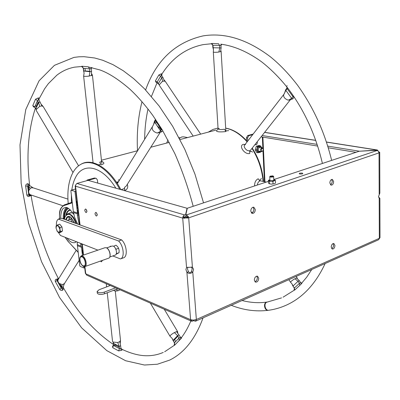 <?xml version="1.0" encoding="UTF-8"?>
<svg xmlns="http://www.w3.org/2000/svg" width="400" height="400" viewBox="0 0 400 400"><rect width="100%" height="100%" fill="white"/><g stroke="black" fill="none" stroke-linecap="round" stroke-linejoin="round"><path stroke-width="0.6" d="M66.495 218.855L67.52 217.145L68.985 216.57L69.155 219.57L68.385 220.025M72.57 222.245L71.04 220.245L70.86 217.25M68.83 216.835L67.245 217.565L66.2 219.95C66.9 216.705 68.485 215.825 70.95 217.31M74.415 222.91L70.715 217.5M179.39 138.365L181.845 136.935L183.705 136.86L187.6 137.565M98.49 164.83L100.795 164.155M118.525 181.67L116.46 182.26M121.12 189.675L124.575 188.485M261.33 178.295L260.645 179.715L259.24 180.17M249.735 151.785L251.175 151.36L252.585 152.105M225.585 130.975L228.68 130.605M116.725 182.66L118.17 182.245M281.54 297.89L266.785 302.205C263.435 303.495 265.21 310.915 268.71 310.25L268.775 310.24M267.195 302.06L266.335 302.27C262.995 303.56 264.715 310.955 268.21 310.32L268.49 310.265M296.63 277.965L297.61 279.075L296.96 277.905L294.265 279.11C291.875 280.615 290.645 281.67 290.58 282.275L291.955 283.84L294.275 288.215M299.215 280.74L298.155 281.22L293.035 285.965L294.39 288L299.42 283.355L300.685 282.715L301.895 283.015M297.61 279.075L299.27 280.615L300.835 282.94M159.255 84.815L158.27 83.72L161.775 77.775L162.875 77.555M193.18 136.1L159.375 85.37L159.25 84.875L162.125 81.64L163.715 81.03L165.27 81.355L200.675 134.125M212.98 47.745L221.13 47.94L220.98 45.41L212.93 45.31L211.275 43.665L211.87 43.44L212.93 45.31L213.49 50.055L212.98 47.745M213.49 50.055L213.315 52.045C213.705 52.35 215.29 52.39 218.07 52.16L221.13 51.475L220.76 50.19L221.13 47.94M287.265 87.7L285.73 89.69L285.74 90.21L291.675 98.34L292.795 98.835L294.2 97.15M283.87 94.345L283.75 94.525C283.225 96.815 284.565 98.65 287.77 100.03L289.89 99.99M225.67 128.115C233.315 129.42 240.54 133.905 247.345 141.57M252.23 148.075C258.705 158.205 262.465 169.35 263.52 181.505M208.325 132.115L212.935 129.46L218.03 128.025M225.675 128.185C233.26 129.645 240.405 134.21 247.11 141.875M251.965 148.415C258.295 158.435 262.005 169.43 263.095 181.415M301.715 283.205L300.45 282.825M301.9 283.265L299.77 285.395L299.42 283.355L298.05 281.31L294.945 278.72M299.77 285.395L294.655 290.095L294.39 288L294.07 290.365M157.13 82.36L156.03 82.3L155.385 80.915L157.21 82.365M155.385 80.915L158.84 74.98L160.585 76.225L157.17 82.065L159.255 84.785M158.84 74.98L161.27 73.835L161.38 75.55L160.585 76.225L161.7 77.885L162.77 81.33M161.77 75.84L161.38 75.55M161.27 73.835L161.975 73.84L161.78 75.735M211.87 43.44L218.625 43.755L219.59 45.635L219.735 48.1L218.845 52.075M221.52 44.255L220.72 45.435M287.29 87.505L287.145 88.65L286.725 86.785M287.205 85.745L286.625 86.275M293.24 95.655L293.01 96.65L287.145 88.65L285.83 90.36L284.51 93.22L285.675 89.8M294.26 97.155L293.01 96.65L291.675 98.34L288.515 100.17M173.235 340.53L174.435 339.83L177.905 336.17M179.055 334.945L177.695 335.56L173.08 340.445L174.55 343.05M173.145 340.37L174.545 342.73L179.015 338.035L177.6 335.655L174.405 332.58L173.605 333.035C171.26 334.485 170.055 335.55 169.985 336.23L172.165 338.425L173.145 340.37M176.56 331.62L177.8 333.35L177.6 331.585L176.56 331.62L174.405 332.58M177.8 333.35L180.52 337.275L181.45 337.58M152.535 126.525L152.42 126.695C151.625 129.4 153.045 131.475 156.68 132.92L159.645 132.67M155.57 119.4L154.435 121.3L154.57 121.855L160.73 131.285L161.965 131.665L162.73 130.645M157.595 133.065L160.605 131.125L161.775 129.275L155.715 119.99L153.57 124.575L154.435 121.3M161.48 129.74L156.1 121.485L155.155 120.9M160.495 128.825L157.2 125.895M84.105 73.14L83.585 71L84.105 73.14L83.625 76.055C84.055 76.4 85.62 76.455 88.325 76.21L92.445 75.225L91.485 73.46L91.52 71.42M89.235 76.11L89.925 71.675L89.63 68.91L83.44 68.31L81.585 66.385L82.015 66.24L83.44 68.31L83.735 71.045L90.055 71.685L91.585 71.46L91.22 68.035M89.875 71.245L83.72 70.92M72.985 172.475L36.275 110.5L36.185 109.57L39.695 106.36L41.87 105.915L43.18 106.535L78.585 165.805M36.23 109.39L35.88 108.775L38.605 102.49L40.045 102.1M39.695 106.36L38.605 102.49L37.48 100.61L34.77 106.905L36.255 109.285M37.55 100.72L35.19 105.855M62.81 205.725L30.66 194.855C29.06 194.185 28.435 192.76 28.79 190.59L30.43 188.26L31.43 187.795L33.13 187.845M29.015 188.32L28.76 186.32L29.67 185.585L33.095 187.835L67.915 199.105M30.43 188.26L28.765 186.48L27.6 186.105L28.785 194.93L29.95 195.325L29.825 194.39M28.325 186.335L28.86 190.335M29.335 193.88L29.14 195.05M31.835 195.255L30.355 195.855L29.95 195.325L31.185 195.035M58.015 280.05L57.635 278.755L58.945 278.3M57.11 280.24L57.93 280.84M58.64 278.8L57.64 279.375L56.965 280.475L61.23 288.175L61.915 287.09L60.99 285.42M59.495 283.66L61.635 287.53M79.12 260.41L64.6 283.325L63.245 284.33L62.155 284.53L59.335 283.525C57.9 282.075 57.565 280.665 58.335 279.29L76.215 250.295M63.265 286.765L63.205 287.26L61.915 287.09L62.155 284.53M120.605 345.83L119.195 346.345L113.25 343.185L113.275 342.345M114.82 346.18L119.32 348.535M113.325 342.39L113.58 345.475L119.435 348.585L119.195 346.345L117.735 342.51L112.93 342.045L112.545 341.39L107.245 292.755M115.275 291L120.505 340.425L119.78 341.625L117.735 342.51M119.74 189.285C108.27 167.815 91.015 157.88 80.24 164.695C77.215 166.495 74.7 169.26 72.705 172.985C68.64 180.94 67.14 191.135 68.2 203.575M80.465 164.565L80.86 164.34C91.785 157.415 109.34 167.675 120.845 189.595M181.55 338.05L174.62 345.195L174.545 342.73M174.62 345.2L174.22 345.43L174.465 342.86M181.205 337.9L180.155 337.44L180.525 337.275M179.17 340.45L179.015 338.035L180.155 337.44M161.74 129.005L162.09 129.58M155.615 119.47L155.43 119.2M82.015 66.24L88.29 66.83L89.625 68.91L90.88 68.695L91.495 67.505M91.98 67.61L90.88 68.695M34.785 107.2L33.73 107.09L32.78 105.625L35.515 99.22L37.48 100.605L38.36 99.855L38.145 97.96L39.21 98.065L38.935 100.125M35.515 99.22L38.145 97.96M38.92 100.235L38.36 99.855M36.17 106.625L38.2 101.81M32.78 105.625L34.77 106.905M29.96 195.72L29.03 196.465C27.965 196.71 27.235 196.205 26.845 194.94L25.64 185.995L27.6 186.105L28.11 185.18L27.505 183.7L28.535 183.975L28.935 185.345M25.64 185.995L26.05 184.54L27.32 183.745M28.945 185.11L28.975 185.36M29.03 196.465L29.44 195.545M26.845 194.94L28.785 194.93L29.155 195.45M62.755 287.97L63.285 289.27L62.77 290.13L61.2 290.445L59.87 289.69L55.41 281.665L56.965 280.475M55.41 281.665C54.945 280.485 55.235 279.655 56.275 279.18L57.11 279.605M57.8 279.665L57.49 279.62M56.275 279.18L57.36 279.2M62.95 288.3L62.735 288.005M62.425 290.285L62.19 288.63L62.5 288.375M59.725 289.48L61.23 288.175L62.19 288.63M122.385 349.69L121.545 350.305L118.68 350.9L112.745 347.715L113.48 345.215M119.295 347.295L114.895 344.9L113.545 345.16M112.745 347.715L112.585 346.135L113.425 345.275M121.545 350.305L120.59 348.665L120.915 348.225M118.68 350.9L119.435 348.585L120.59 348.665M219.295 128.38L218.145 128.865C218.75 129.63 220.87 129.755 224.51 129.24L225.94 131.545C220.43 132.165 217.24 131.96 216.375 130.94L218.085 128.935M245.535 144.555C241.865 145.215 246.44 151.88 249.725 150.645L249.745 153.46C244.71 155.045 238.135 145.42 243.49 144.355L245.07 144.51M254.59 185.945C254.55 182.375 255.75 179.99 258.195 178.78L259.86 180.995C258.475 181.56 257.645 182.9 257.375 185.02M251.28 212.79L253.04 212.005M101.515 160.945L103.575 162.54C104.355 163.335 103.56 164.105 101.19 164.855L99.72 162.225C101.255 161.78 101.8 161.31 101.345 160.815M127.32 184.305C128.325 187.32 127.45 189.39 124.7 190.51L124.51 187.385L126.12 186.205M119.41 180.23L118.3 180.04L119.67 179.815M378.575 197.035L379.875 198.3L379.19 198.345L378.54 196.53L379.86 193.06L379.73 152.35L378.795 151.785M379.875 198.3L380 237.66L378.49 239.8M273.95 179.525L359.255 151.235L376.28 150.33L378.185 150.95L379.035 152.865L379.73 152.35M194.035 320.08L193.945 320.705L194.835 321.095L195.71 321.13L196.35 319.51L193.39 320.125L190.59 319.69L186.92 272.345L185.9 269.585L186.54 267.43L192.415 267.205L193.555 269.29L192.785 272.125C190.79 273.725 188.835 273.8 186.92 272.345L188.49 271.73L187.47 268.97L187.8 267.185M333.66 181.6C333.455 183.905 332.605 185.1 331.105 185.175L329.825 182.965C330.03 180.66 330.875 179.465 332.37 179.38L333.66 181.6M334.96 245.485C334.715 247.85 333.83 249.045 332.3 249.065L331.22 247.095C331.46 244.73 332.345 243.535 333.87 243.505L334.96 245.485M255.3 209.525C255.085 212.145 254.045 213.455 252.185 213.445L250.75 211.145C250.96 208.525 251.995 207.215 253.85 207.215L255.3 209.525M258.73 278.22C258.46 280.915 257.38 282.22 255.49 282.135L254.315 280.115C254.585 277.425 255.66 276.115 257.545 276.19L258.73 278.22M264.94 181.82L262.89 137.115M188.55 217.01L187.31 217.43L184.325 217.565L182.795 217.11M191.52 267.085L192.185 268.79L191.415 271.615C190.455 272.885 189.48 272.925 188.49 271.73M256.775 276.135L257.345 277.74C257.245 279.835 256.425 281.155 254.88 281.71M253.08 207.205L253.885 209.16C253.815 211.21 253.03 212.52 251.54 213.085M333.09 243.555L333.555 245.1C333.47 246.835 332.845 248.01 331.68 248.625M331.595 179.47L332.23 181.31L332.145 182.26L331.425 183.97L330.45 184.795M187.115 209.095L187.05 208.265L185.595 214.56L183.495 215.66L182.72 218.11L188.7 217.84L186.775 214.815L185.86 214.545L187.31 208.25L268.38 181.37M379.19 198.345L379.325 238.33L196.35 319.51L192.785 272.125L191.415 271.615M86.04 212.61C87.285 211.86 87.15 210.64 85.63 208.965C84.39 209.72 84.525 210.935 86.04 212.61M100.545 261.045L101.355 261.84L102.255 260.44M96.325 216.07C97.62 215.315 97.48 214.08 95.915 212.365C94.625 213.125 94.765 214.36 96.325 216.07M86.655 275.12L85.735 273.765L190.59 319.69L191.48 321.2L193.695 320.715L193.78 320.105M84.58 266.65L85.365 273.39L85.735 273.765L84.895 266.57M75.545 185.53L75.165 185.92L75.535 186.19L75.785 184.73L76.915 183.44L95.35 178.32L94.35 178.045L96.155 178.31M94.35 178.045L87.05 180.065L87.11 180.61M97.73 183.08L97.39 179.935L96.18 178.315L95.35 178.32M87.05 180.065L187.05 208.265M183.02 216.435L184.69 216.925L185.745 216.565L186.19 214.645M97.24 215.16L96.51 212.81M102.28 260.89L102.02 260.525M86.925 211.675L86.245 209.45M302.35 173.095C299.535 173.005 298.65 173.3 299.69 173.985C302.515 174.075 303.4 173.775 302.35 173.095M186.43 214.715L186.01 216.555L186.925 216.825L188.305 216.355M378.19 150.955L377.35 150.005L359.225 151.245M262.14 135.51L317.135 144.39M327.85 146.12L359.225 151.185M355.975 152.325L328.355 147.81M317.68 146.07L261.105 136.825M370.25 150.65L369.995 150.61M246.605 140.74L246.45 137.775L247.71 135.535L253.155 134.06M256.18 143.07L255.07 144.59M247.695 141.115L247.535 137.955L246.45 137.775M252.715 134.625L248.79 135.715L247.535 137.955M262.35 137.03L262.865 148.24M262.98 150.74L264.405 181.7M255.02 144.54C256.29 145.165 257.06 144.48 257.33 142.49L257.19 141.785M78.145 211.495L77.275 211.265M64.475 219.33L64.955 216.97C68.305 211.99 71.985 214.165 76 223.48M65.81 219.81C66.56 216.46 68.215 215.585 70.785 217.185L74.615 222.985M65.01 216.815L67.47 213.91C71.07 213.56 74.065 216.805 76.465 223.65M69.29 219.75L69.475 216.62M76.9 208.085L77.735 207.955M77.38 205.665L76.63 205.75M64.865 214.495C65.335 211.57 66.37 209.565 67.975 208.48L68.21 208.34M69.735 210.23L70.525 210.085L69.735 210.23C68.175 210.76 67.08 212.175 66.45 214.485M77.745 208.05L76.915 208.19M77.225 210.835L78.03 210.48M73.225 213.435C71.625 212.515 70.24 212.51 69.075 213.43M66.52 214.425C67.3 211.77 68.665 210.355 70.625 210.18M77.305 213.85L73.515 212.55L73.34 211.58L70.87 190.735L71.14 190.235L74.95 191.405L77.55 213.495L77.33 215.25L79.17 224.625M73.515 212.55L74.62 217.35L77.665 224.085M76.06 200.86L77.095 202.495M75.775 191.17L74.95 191.405M82.82 251.575L82.23 253.65M77.31 242.07L77.32 244.67L81.09 246.16L81.445 246.785L82.44 255.43M83.735 266.535L83.905 267.985L80.15 266.37L79.74 265.655L77.32 244.67M83.905 267.985L84.7 267.705M78.405 213.725L77.385 212.205M66.4 207.71C64.055 209.81 63.02 213.54 63.295 218.905M74.06 214.795C69.78 208.665 66.665 206.345 64.71 207.825C62.29 207.915 60.93 211.45 60.625 218.44M67.065 238.065C69.48 241.6 72.125 243.12 74.99 242.63L76.43 241.725M81.94 244.025L80.745 244.42L81.09 246.16M80.735 243.41L80.745 244.42M77.33 215.25L78.54 214.88M72.3 202.815L63.995 205.6C60.675 207.08 59.185 211.47 59.53 218.775M65.19 237.335L68.385 241.705L78.15 252.205M63.26 218.235L64.055 218.36M82.045 252.065L82.65 250.125M77.23 203.65L76.21 202.165M64.085 218.925L63.61 218.21M64.1 219.195C63.78 213.695 64.84 209.945 67.295 207.935M77.35 211.93L78.365 213.35M68.19 208.33C65.53 209.915 64.305 213.455 64.515 218.945M77.37 204.835L76.535 204.935M76.76 205.725L77.465 205.635M261.125 150.14C261.5 151.56 262.145 151.71 263.055 150.58L263.28 149.42C262.44 147.795 261.72 148.035 261.125 150.14M263.275 149.38L262.305 147.91C261.285 147.96 260.725 148.715 260.63 150.17L261.595 151.64L263.045 150.605M257.985 152.77L256.635 152.52L255.18 149.79L256.33 146.29L257.685 146.53L256.53 150.035L257.985 152.77L259.39 152.45M255.18 149.79L256.53 150.035M259.295 151.22L259.225 151.75L260.31 151.95M259.225 151.75L258.8 151.83M260.575 151.995L260.845 151.505M261.48 147.765L261.21 147.175L261.44 147.755M260.86 146.585L260.285 145.77L257.685 146.53M256.33 146.29L258.93 145.535L260.285 145.77M259.48 146.925L259.8 147.465M259.49 152.42L257.465 151.445L257.315 148.32L259.195 146.185L260.455 146.34L261.19 146.78L260.05 146.64C257.575 149.115 257.605 151.01 260.135 152.315L261.315 151.59M260.74 151.485L259.735 152.325M260.81 146.62L261.21 147.175M262.015 147.86L261.19 146.78M76.075 200.995L76.775 201.895M82.675 250.335L82.165 251.535M272.765 175.87L270.18 176.17L270.61 176.575C272.27 176.71 273.13 176.53 273.19 176.035L272.765 175.87M270.17 176.18L269.76 176.665L270.365 177.015C272.075 177.195 273.17 177.02 273.65 176.49L273.19 176.035M275.42 180.605L275.525 183.075L274.29 183.765L271.26 184.14L268.975 183.635L268.445 182.905L268.34 180.44L269.365 181.355L271.13 181.125L272.92 181.44L274.16 180.75L275.42 180.605L274.635 179.73M269.475 183.83L269.365 181.355M273.025 183.915L272.92 181.44M274.37 179.695L273.775 179.54M269.07 179.975L268.34 180.44M273.775 179.49L274.885 179.88L274.16 180.75L271.13 181.125L268.84 180.63L269.895 179.67M270.53 180.695C272.245 180.88 273.335 180.705 273.805 180.165L273.65 176.49M112.81 255.95L120.43 258.925L123.53 257.82C127.95 256.605 126.755 244.725 121.675 239.945L61.375 218.21L58.43 219.105C56.845 220.06 56.175 222.255 56.43 225.69M58.51 232.64L60.465 235.49L97.92 250.125M111.095 246.375L110.37 246.265L109.665 246.865M120.43 258.925L120.475 258.91C124.88 257.705 123.665 245.795 118.595 240.995L58.43 219.105M62.29 229.525L62 227.155M61.77 226.705L61.21 226.015M110.37 246.265L110.655 246.17M121.675 239.945L118.595 240.995M83.035 266.16L84.885 266.575C87.695 265.85 85.625 257.01 82.39 255.935L81.17 255.865L79.955 257.535M82.03 256.54L80.715 256.565L79.875 257.775C79.41 261.005 80.35 263.72 82.7 265.925L83.16 266.18C86.9 268.015 85.725 257.84 82.03 256.54M81.21 255.85L105.02 247.695L106.465 247.835M82.07 256.885L81.035 256.82C78.655 257.435 80.375 264.875 83.12 265.835L84.19 265.905C86.57 265.29 84.82 257.795 82.07 256.885M107.145 248.265C109.5 250.49 110.435 253.205 109.95 256.42M106.685 247.89L112.075 246.04L113.165 246.08C116.05 246.94 117.765 254.425 115.235 255.095L115.195 255.105M113.565 246.27L115.975 245.2L117.58 246.65L118.605 248.3L119.125 250.405L119.055 252.71L116.105 254.255M116.03 249.755L116.095 249.175L118.605 248.3M116.095 249.175L115.66 248.84M116.325 253.705L119.055 252.71M116.555 253.585L116.425 253.24M58.63 226.26L56.65 225.515L57.795 224.79L60.005 229.68L59.385 232.33L58.8 232.865L57.41 231.565L59.385 232.33L60.535 231.615L60.005 229.68L60.035 227.565L58.63 226.26M56.89 230.78L57.41 231.565L56.035 228.075L56.65 225.515L56.075 226.07L56.025 228.005M57.795 224.79L59.735 224.19L61.975 226.96L62.475 231.005L60.535 231.615M61.975 226.96L60.035 227.565M62.475 231.005L60.735 232.255L58.8 232.865M115.56 287.825L104.285 292.135C100.53 293.16 98.145 292.95 97.12 291.505L99.06 289.76L110.29 285.51M117.665 288.755L104.47 293.815C100.72 294.845 98.33 294.63 97.31 293.18L97.12 291.505M117.91 288.86L116.88 289.055M114.01 290.155L114.065 290.68L115.63 291.04L114.88 290.92M116.74 289.11L117.145 290.915L115.63 291.04L118.89 290.475M117.145 290.915L118.845 290.495L119.84 289.71M116.955 289.125L117.315 288.985M113.895 290.2L114.065 290.68M164.515 80.975L163.765 79.505L165.165 81.23M220.66 51.735L220.76 50.19M284.095 94.115L284.51 93.22L283.81 94.43M174.34 339.1L175.665 341.65M155.725 123.63L156.405 120.995M91.555 75.68L91.485 73.46M85.39 71.215L84.97 68.385M41.87 105.915L40.03 101.97M36.54 107.25L35.495 105.49M32.48 187.705L31.61 187.13M29.84 194.475L29.395 194.325M64.155 283.81L63.285 287.055M114.8 344.015L115.04 346.255M119.78 341.625L120.665 345.93M115.845 188.185C102.47 165.945 83.315 161.88 75.73 177.09C73.8 180.68 72.495 184.99 71.81 190.015M71.37 194.94L71.425 202.485M371.375 150.59L371.125 150.55M379.175 194.21L379.035 152.865L188.7 217.84L192.415 267.205M187.37 218.175L187.31 217.43M184.39 218.37L184.325 217.565M186.54 267.43L182.72 218.11L75.535 186.19L80.045 224.94M82.27 244.01L83.555 255.045M192.685 321.165L190.715 320.3M77.16 183.51L184.535 214.915M196.25 320.47L194.835 321.095M186.775 214.815L377.23 150.48M376.95 150.04L326.595 142.135M315.79 140.44L264.59 132.405M248.79 135.715L247.71 135.535M77.495 205.885L76.66 206.01M77.695 207.62L76.87 207.8M68.465 208.48C65.87 209.845 64.59 213.095 64.625 218.235M70.295 209.87C68.075 210.095 66.61 211.825 65.9 215.065M77.475 212.995L73.34 211.58M75.525 189L71.14 190.235M77.375 245.655L81.485 247.285M63.995 205.6L64.335 204.875L72.23 202.215L64.335 204.875C58.42 209.02 59.675 213.28 59.46 218.795M68.385 241.705L78.17 252.405M106.265 247.75C109.565 248.75 111.56 257.415 108.67 258.175L108.625 258.19M104.285 292.135L104.47 293.815M92.36 162.61L93.04 162.43M101.44 160.22L137.61 150.71M150.79 147.245L169.29 142.38M180.01 139.56L215.825 130.145M325.13 263.545C316.01 283.125 303.645 296.72 288.04 304.34C281.815 307.355 275.37 309.325 268.71 310.25M331.645 160.39C324.745 132.245 313.37 107.175 297.53 85.18C288.715 73.72 279.635 64.24 270.295 56.73C247.22 39.315 224.825 32.365 203.1 35.885C175.345 42.27 156.185 60.295 145.61 89.955M141.995 101.675C138.095 117.155 136.6 133.51 137.51 150.735M231.27 305.31C243.495 310.14 255.805 311.81 268.21 310.32M283.09 297.175L294.075 290.3M301.015 283.955L306.67 277.23L311.78 269.485M322.415 163.455C315.835 135.485 304.635 110.835 288.815 89.5C281.77 80.185 271.37 69.32 261.34 61.63C247.565 51.725 234.04 45.9 220.765 44.165M211.36 43.755L203.18 44.62C185.97 48.135 172.225 57.94 161.955 74.025M157.185 82.445L151.445 96.43M148.005 109C145.9 118.685 144.775 128.795 144.625 139.335M191.285 267.075L191.975 267.84M242.065 300.505C250.515 302.7 258.83 303.225 267.005 302.075M331.24 246.59L331.645 245.105M296.16 276.435L297.19 277.97M288.855 279.685L290.58 282.275M291.955 283.84L292.9 286.15M158.23 84.01L156.755 81.795M162.87 77.36L161.725 75.655M163.765 79.505L162.885 77.39M212.87 47.705L212.695 44.895M225.84 130.905L221.13 51.475M218.09 129L213.315 52.045M249.73 151.245L290.275 99.835M244.53 145.205L283.835 94.395M289.845 100.01L292.795 98.835M259.595 180.645L266.195 182.095M220.98 45.41L221.84 44.3M203.545 202.87L194.945 174.115L184.77 149.26L172.67 126.3L159.06 105.925L144.39 88.68L133.645 78.615L123.325 70.78L112.99 64.655L102.74 60.26L94.71 58L84.08 56.695L78.945 56.8L73.95 57.4L54.44 65.335L39.065 80.795L25.78 109.52L20 144.805L21.15 183.26L28.545 222.99L41.57 261.765L59.535 297.45L81.625 327.845L106.855 350.655L125.65 360.75L144.445 365.02L157.42 364.22L169.725 360.08C184.325 352.865 195.43 338.79 203.045 317.865M163.26 352.415C158.27 354.565 153.03 355.675 147.54 355.745C139.95 355.885 131.455 353.755 122.06 349.355M113.33 344.39C94.36 331.675 77.635 312.66 63.16 287.335M58.315 278.43C44.97 252.39 35.9 224.8 31.105 195.66M29.69 185.59C26.2 156.39 28.095 130.59 35.37 108.185M39.11 98.81L44.58 88.845L48.33 83.67L56.825 75.22C62.17 71.07 68.09 68.38 74.59 67.15L81.695 66.5M164.65 351.775L174.225 345.37M180.02 339.375C184.155 334.405 187.77 328.255 190.87 320.93M88.385 66.965L99.81 69.9C108.48 72.96 118.44 79.325 129.68 89C137.67 96.425 145.425 105.31 152.95 115.64L162.235 129.82L174.775 153.475C182.225 170.485 188.365 188.09 193.19 206.3M172.165 338.425L173.055 340.525M150.38 303.135L169.985 336.23M164.245 309.225L177.6 331.585M159.99 132.445L161.965 131.665M160.87 130.705L160.545 128.93M153.57 124.575L152.48 126.605M117.335 183.6L152.42 126.695M126.1 186.23L160.17 132.44M83.585 70.995L83.26 68.05M93.075 162.77L83.625 76.055M101.775 163.415L92.445 75.225M40.015 101.94L38.26 99M40.855 103.895L42.95 106.265M35.875 109.035L34.515 106.74M36.445 108.945L36.185 109.57M29.67 185.585L28.45 185.19M30.355 195.855L28.485 195.22M28.79 190.59L29.01 188.295M57.635 278.755L56.925 279.91M64.625 283.295L63.79 284.89M63.205 287.26L62.22 288.815M59.335 283.525L61.015 285.465M113.185 343.06L113.475 345.75M120.48 340.73L120.185 343.895M120.67 345.955L120.915 348.25M112.93 342.045L113.49 342.38M106.26 283.74L106.605 286.9M120.905 348.14L122.395 349.695M191.48 321.2L86.62 275.105M83.235 255.155L81.92 243.875M79.7 224.815L75.165 185.92M378.525 239.785L195.71 321.13M377.35 150.005L326.56 142.035M315.755 140.34L264.65 132.325M77.24 210.965L78.055 210.715M67.535 213.895L71.31 212.755M67.975 208.48C65.595 210.225 64.465 213.55 64.59 218.45M65.08 237.29L68.46 241.96M75.52 188.97L71.04 190.235M76.435 204.075L77.315 204.365M258.34 151.05L261.595 151.64M257.61 147.075L257.925 147.13M259.04 147.33L262.305 147.91M260.135 152.315L259.285 152.47M269.925 180.345L269.76 176.665M180.02 137.83L179.015 137.65M166.645 143.075L168.025 139.995M123.53 257.82L120.475 258.91M70.92 219.245L67.32 220.355M82.7 265.925L83.115 266.215M79.875 257.775L80.025 257.29M84.885 266.575L108.67 258.175C111.71 257.265 109.7 248.82 106.375 247.75M109.82 257L115.235 255.095"/></g></svg>
